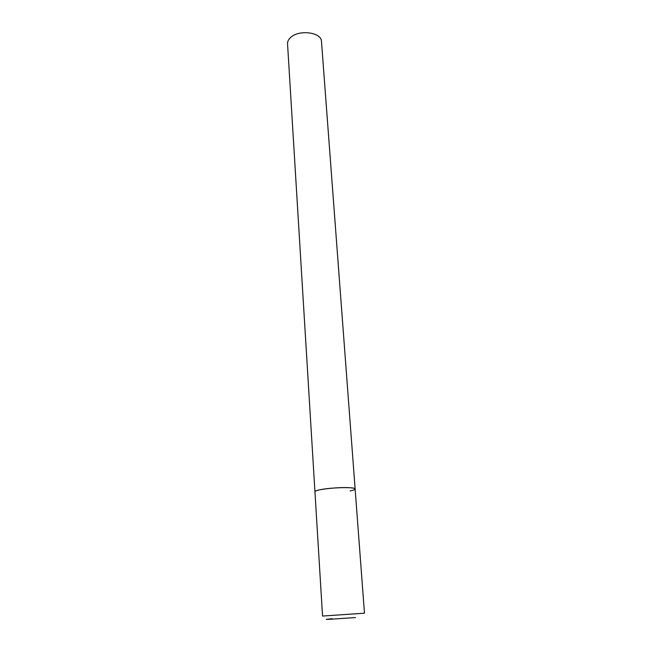<?xml version="1.0" encoding="UTF-8"?>
<svg xmlns="http://www.w3.org/2000/svg" width="652" height="652" viewBox="0 0 652 652"><rect width="100%" height="100%" fill="white"/><g stroke="black" fill="none" stroke-linecap="round" stroke-linejoin="round"><path stroke-width="0.98" d="M348.233 487.647C336.106 487.068 313.954 489.823 314.94 491.722C314.949 491.143 316.464 490.532 319.496 489.872C330.311 487.386 355.976 486.783 355.128 488.984C354.973 488.283 352.675 487.835 348.233 487.647M355.128 488.984L364.468 613.19L322.544 616.05L287.54 43.749C287.434 41.369 288.616 39.153 291.069 37.107C299.814 29.316 321.632 32.535 321.477 41.443L355.128 488.984C355.095 489.603 353.441 490.247 350.157 490.932M355.421 617.566L330.238 619.253C324.288 619.53 325.006 619.367 332.39 618.756"/></g></svg>

